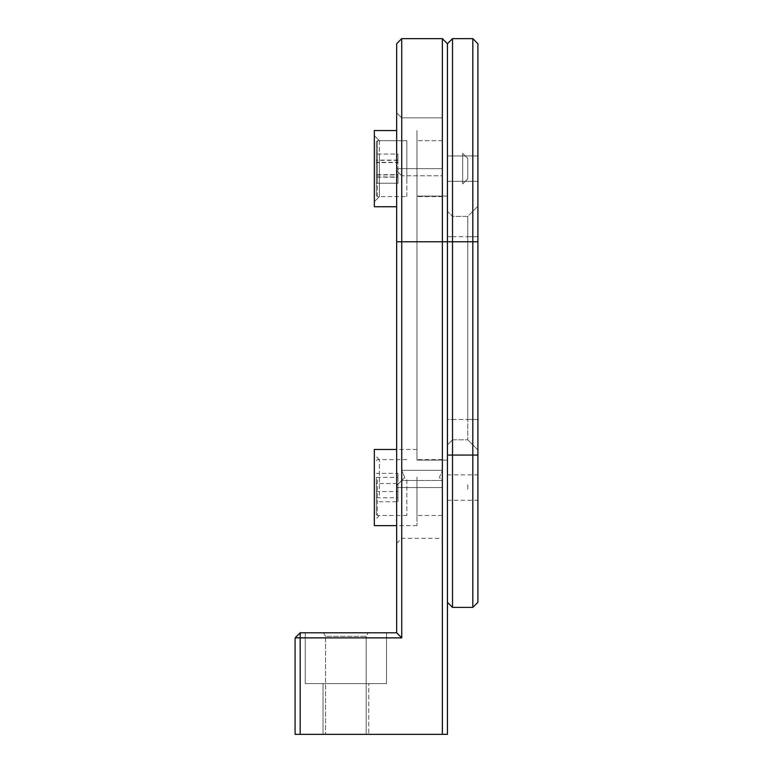<?xml version="1.0" encoding="UTF-8"?>
<svg xmlns="http://www.w3.org/2000/svg" width="773" height="773" viewBox="0 0 773 773"><rect width="100%" height="100%" fill="white"/><g stroke="black" fill="none" stroke-linecap="round" stroke-linejoin="round"><path stroke-width="0.58" stroke-dasharray="3.87 2.9" d="M416.976 196.071L416.976 460.128L416.976 196.071L447.441 196.071L447.441 460.128L447.441 196.071L416.976 196.071M447.441 262.086L447.441 394.114L447.441 262.086M447.441 460.128L416.976 460.128L447.441 460.128M447.451 262.086L447.451 394.114L447.451 262.086M477.907 168.649L477.907 181.346L477.907 168.649M447.441 168.649L447.441 485.521L447.441 168.649M477.907 487.55L477.907 500.247L477.907 487.55M447.441 487.55L447.441 543.409L447.441 487.55M447.441 211.309L447.441 236.693L452.514 236.693L452.514 216.382L467.752 216.382L477.907 206.227L477.907 236.693L477.907 206.227L467.752 216.382L467.752 236.693L467.752 216.382L452.514 216.382L452.514 419.507L447.441 419.507L447.441 444.9L447.441 211.309L452.514 216.382L447.441 211.309M452.514 439.818L452.514 419.507L452.514 439.818L447.441 444.9L452.514 439.818L467.752 439.818L467.752 419.507L467.752 439.818L452.514 439.818M452.514 607.394L452.514 38.65L472.825 38.65L472.825 607.394L452.514 607.394L447.441 602.322L447.441 455.055L447.441 602.322M442.359 38.65L442.359 734.35L447.441 734.35L447.441 43.732L447.441 455.055L477.907 455.055L477.907 43.732M472.825 607.394L477.907 602.322L477.907 455.055M477.907 236.693L477.907 449.973L477.907 236.693L467.752 236.693L467.752 419.507L467.752 236.693L477.907 236.693M477.907 449.973L467.752 439.818L477.907 449.973M452.514 419.507L452.514 236.693L467.752 236.693L447.441 236.693L447.441 419.507L467.752 419.507L452.514 419.507M467.762 484.768L467.762 490.343L467.762 484.768M376.354 480.168L376.354 514.47L376.354 480.168M406.82 479.898L406.82 515.485L406.82 479.898M376.354 477.356L376.354 491.57L397.989 491.57L397.989 477.356L376.354 477.356L376.354 483.531L397.989 483.531L397.989 473.337L376.354 473.337M397.989 477.356L397.989 473.337M376.354 497.754L376.354 501.774L397.989 501.774L397.989 497.754L376.354 497.754L376.354 483.531M397.989 497.754L397.989 483.531M376.354 501.774L376.354 491.57M397.989 501.774L397.989 491.57M416.976 477.105L416.976 525.64L416.976 477.105M374.325 449.471L374.325 525.64M374.325 478.506L374.325 520.558L374.325 478.506M379.398 495.213L379.398 459.626L379.398 495.213M442.369 479.898L442.369 515.485L442.369 479.898M416.976 479.898L416.976 515.485L416.976 479.898M467.762 172.843L467.762 158.494L467.762 172.843M462.679 174.94L462.679 153.412L462.679 174.94M376.354 179.761L376.354 141.739L376.354 179.761M406.82 180.177L406.82 140.725L406.82 180.177M376.354 177.191L376.354 162.601L397.989 162.601L397.989 177.191L376.354 177.191L376.354 183.24L376.354 174.698L397.989 174.698L397.989 183.24L376.354 183.24L376.354 154.04L397.989 154.04L397.989 160.33L376.354 160.33M397.989 177.191L397.989 183.24L376.354 183.259L376.354 176.969L397.989 176.969L397.989 183.259L397.989 174.949L376.354 174.949M376.354 160.108L376.354 154.059L397.989 154.059L397.989 160.108L376.354 160.108L376.354 174.698M397.989 160.108L397.989 174.698M376.354 154.059L376.354 162.601M397.989 154.059L397.989 162.601M416.976 184.37L416.976 130.56L416.976 184.37M374.325 184.37L374.325 130.56L374.325 184.37M374.325 182.273L374.325 135.642L374.325 182.273M379.398 157.122L379.398 196.584L379.398 157.122M442.369 180.177L442.369 140.725L442.369 180.177M416.976 180.177L416.976 140.725L416.976 180.177M467.762 178.776L467.762 158.494L467.762 178.776M462.679 183.839L462.679 153.412L462.679 183.839M376.354 195.482L376.354 141.739L376.354 195.482M406.82 196.487L406.82 140.725L406.82 196.487M397.989 160.33L397.989 174.949M397.989 176.969L397.989 162.349L376.354 162.349L376.354 176.969M376.354 162.349L376.354 154.04M397.989 162.349L397.989 154.04M416.976 206.613L416.976 130.56L416.976 206.613M396.655 130.56L374.325 130.56L374.325 206.739L396.655 206.739M374.325 201.55L374.325 135.642L374.325 201.55M379.398 140.812L379.398 196.584L379.398 140.812M442.369 196.487L442.369 140.725L442.369 196.487M416.976 196.487L416.976 140.725L416.976 196.487M325.559 636.305L323.529 632.787L368.219 632.787L323.529 632.787L368.219 632.787L323.529 632.787L325.559 636.305L366.189 636.305L368.219 632.787L366.189 636.305L325.559 636.305L366.189 636.305L325.559 636.305L325.559 734.35L325.559 636.305M366.189 734.35L366.189 636.305L366.189 734.35L325.559 734.35L366.189 734.35M323.027 734.35L323.027 683.574L368.731 683.574L323.027 683.574L368.731 683.574L323.027 683.574L323.027 734.35L368.731 734.35L368.731 683.574L368.731 734.35L323.027 734.35M305.248 683.574L305.248 632.787L386.5 632.787L305.248 632.787L386.5 632.787L305.248 632.787L305.248 683.574L386.5 683.574L386.5 632.787L386.5 683.574L305.248 683.574M401.738 637.87L295.093 637.87L295.093 734.35L300.175 734.35L300.175 632.787L396.655 632.787L401.738 637.87L401.738 38.65M295.093 637.87L300.175 632.787M447.441 537.322L447.441 503.803L447.441 537.322M447.441 109.747L447.441 76.227L447.441 109.747M300.175 734.35L442.359 734.35M401.738 168.649L401.738 470.293L401.738 117.873L401.738 175.761L442.359 175.761L442.359 117.873L442.359 175.761L401.738 175.761L401.738 117.873L401.738 168.649L442.359 168.649L442.359 117.873L442.359 470.293L442.359 168.649L396.655 168.649L396.655 485.521L404.714 477.472L401.738 480.448L442.359 480.448L439.383 477.472L442.359 470.293L439.383 477.472L442.359 480.448L442.359 538.337L442.359 480.448L401.738 480.448L442.359 480.448L401.738 480.448L401.738 487.55L401.738 480.448L404.714 477.472L401.738 470.293L404.714 477.472L396.655 485.521L396.655 168.649L401.738 168.649M401.738 487.55L401.738 538.337L401.738 487.55L442.359 487.55L396.655 487.55L396.655 543.409L396.655 485.521L401.738 480.448L396.655 485.521L396.655 487.55L401.738 487.55M401.738 175.761L396.655 170.678L401.738 175.761M396.655 43.732L396.655 632.787M396.655 241.775L477.907 241.775M477.907 419.507L467.752 419.507L477.907 419.507M377.369 479.898L377.369 515.485L377.369 479.898M377.369 180.177L377.369 140.725L377.369 180.177M377.369 196.487L377.369 140.725L377.369 196.487M401.738 470.293L442.359 470.293L401.738 470.293M447.441 181.346L477.907 181.346L447.441 181.346M447.441 500.247L477.907 500.247M447.441 155.953L477.907 155.953L447.441 155.953M447.441 474.864L477.907 474.864M406.82 459.626L377.369 459.626L376.354 460.64M406.82 515.485L377.369 515.485L376.354 514.47M416.976 449.471L396.655 449.471M379.398 515.485L374.325 520.558M379.398 459.626L374.325 454.543M416.976 525.64L396.655 525.64M442.369 459.626L416.976 459.626M442.369 515.485L416.976 515.485M467.762 178.805L462.679 183.887L467.762 178.805M467.762 158.494L462.679 153.412L467.762 158.494M377.369 196.584L376.354 195.559L377.369 196.584L406.82 196.584L377.369 196.584M406.82 140.725L377.369 140.725L376.354 141.739L377.369 140.725L406.82 140.725M379.398 140.725L374.325 135.642L379.398 140.725M379.398 196.584L374.325 201.656L379.398 196.584M442.369 196.584L416.976 196.584L442.369 196.584M442.369 140.725L416.976 140.725L442.369 140.725M401.738 117.873L442.359 117.873L401.738 117.873L396.655 112.79L401.738 117.873M396.655 543.409L401.738 538.337L442.359 538.337"/><path stroke-width="1.16" d="M452.514 607.394L472.825 607.394L472.825 455.055L447.441 455.055L447.441 43.732L452.514 38.65L452.514 607.394L447.441 602.322M447.441 43.732L452.514 38.65L472.825 38.65L472.825 241.775L447.441 241.775L447.441 734.35L442.359 734.35L442.359 38.65L447.441 43.732L447.441 241.775L401.738 241.775L401.738 637.87L396.655 632.787L396.655 43.732L401.738 38.65L442.359 38.65L447.441 43.732M477.907 455.055L472.825 455.055L472.825 241.775L477.907 241.775L477.907 602.322L472.825 607.394M477.907 43.732L472.825 38.65L477.907 43.732L477.907 241.775M396.655 525.64L374.325 525.64L374.325 449.471L396.655 449.471M396.655 206.739L374.325 206.739L374.325 130.56L396.655 130.56M295.093 637.87L300.175 637.87L300.175 734.35L295.093 734.35L295.093 637.87L300.175 632.787L396.655 632.787M401.738 637.87L300.175 637.87L300.175 632.787M300.175 734.35L442.359 734.35M396.655 43.732L401.738 38.65L401.738 241.775L396.655 241.775M401.738 38.65L442.359 38.65"/></g></svg>
